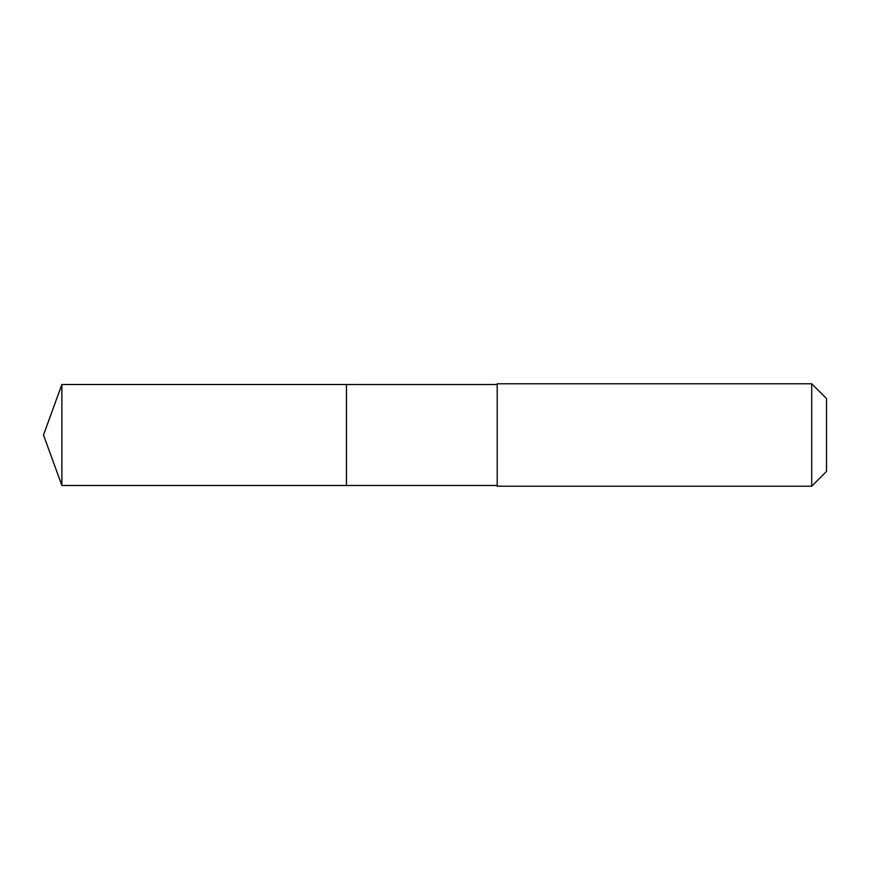 <?xml version="1.0" encoding="UTF-8"?>
<svg xmlns="http://www.w3.org/2000/svg" width="870" height="870" viewBox="0 0 870 870"><rect width="100%" height="100%" fill="white"/><g stroke="black" fill="none" stroke-linecap="round" stroke-linejoin="round"><path stroke-width="1.3" d="M346.456 485.493L346.456 384.507L61.879 384.507L61.879 485.493L346.456 485.493L346.456 384.507L497.205 384.518L497.205 485.482L61.879 485.493L43.5 435L61.879 485.493M497.205 476.162L497.205 486.221L811.71 486.221L811.71 383.779L497.205 383.779L497.205 476.162M811.71 383.779L826.5 398.558L826.5 471.442L811.71 486.221M43.5 435L61.879 384.507M497.205 485.482L497.205 486.221M497.205 384.518L497.205 383.779"/></g></svg>
